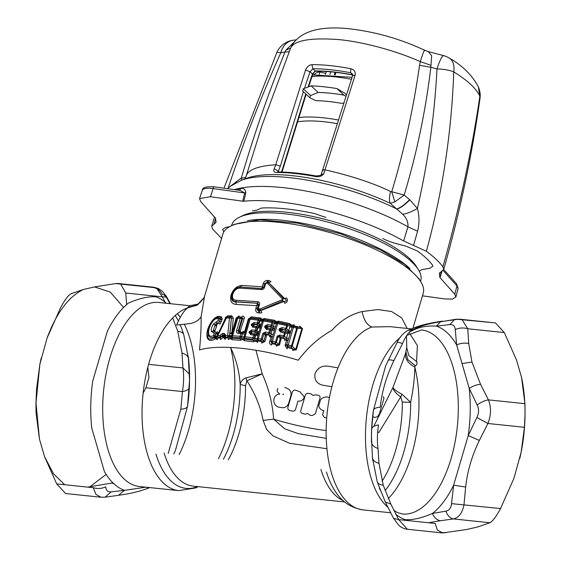 <?xml version="1.0" encoding="UTF-8"?>
<svg xmlns="http://www.w3.org/2000/svg" width="561" height="561" viewBox="0 0 561 561"><rect width="100%" height="100%" fill="white"/><g stroke="black" fill="none" stroke-linecap="round" stroke-linejoin="round"><path stroke-width="0.84" d="M420.883 281.888L418.892 278.642L404.769 264.413L380.281 249.736L340.618 233.825L297.723 223.145L259.869 219.765L234.372 224.337L230.936 225.985A104.465 31.76 16.4 0 1 381.136 252.134A104.465 31.76 16.4 0 1 420.883 281.888A104.465 31.76 16.4 0 1 423.562 291.769A104.465 31.76 16.4 0 1 423.26 293.158L412.938 328.22M204.646 295.977L222.836 234.168A104.465 31.76 16.4 0 1 230.936 225.985M405.084 354.924L392.931 387.469L373.773 426.402M223.411 459.235A89.543 44.186 96 0 0 240.192 384.502C240.788 381.361 242.696 379.159 245.921 377.904L262.211 373.808L246.924 380.835C255.059 393.324 260.458 406.515 263.123 420.413L273.614 419.137C272.527 403.373 268.726 388.268 262.204 373.808L255.942 350.253M187.872 307.428L187.844 307.793A92.523 45.658 -84 0 0 147.816 455.259A92.523 45.658 96 0 0 178.826 490.63L139.493 486.52A92.523 45.658 -84 0 1 108.483 451.149A92.523 45.658 -84 0 1 111.8 351.936A92.523 45.658 -84 0 1 158.728 302.477L189.667 305.71L187.872 307.428L197.177 305.023L204.008 297.688M166.358 303.27A98.491 48.604 -84 0 0 155.776 296.79C148.188 296.355 139.121 298.424 128.567 302.989A98.491 48.604 -84 0 0 107.368 331.292L92.768 380.898A98.491 48.604 -84 0 0 91.759 428.064L104.367 471.464A98.491 48.604 -84 0 0 124.556 490.335L145.874 487.186M183.72 334.454C182.851 332.659 180.873 331.607 177.767 331.292L182.009 353.128C186.049 354.222 188.237 356.2 188.573 359.061L183.72 334.454L181.519 328.08M173.777 454.045L175.446 450.371L187.563 406.227C187.129 407.931 184.878 408.934 180.803 409.25L168.181 453.456M153.791 287.218L152.192 287.386C156.814 287.849 160.194 290.233 162.332 294.539C163.756 294.16 165.544 295.829 167.697 299.553L169.955 303.648M177.767 331.292L172.676 317.905M189.569 380.113L187.563 406.227A98.491 48.604 -84 0 0 189.569 380.435L188.265 356.466M148.833 487.495L146.112 488.961M111.092 491.864L105.11 497.179L100.987 497.235L95.917 494.402L93.238 487.698C97.621 488.975 101.786 488.687 105.734 486.85C106.008 490.377 107.789 492.046 111.092 491.864L124.556 490.335L118.378 495.335L121.583 494.83C130.72 493.526 138.911 491.562 146.155 488.947L149.703 487.586M167.697 299.553L167.437 298.129M166.091 297.05L162.304 296.832L157.059 288.81M189.323 387.441C189.015 389.439 186.722 390.807 182.458 391.557C183.812 383.1 183.98 375.225 182.963 367.939L148.581 364.341M189.541 374.215L182.963 367.939L182.009 353.128M105.11 497.179L118.392 495.328M204.597 296.145L203.924 297.856L197.381 305.149L187.844 307.793C184.127 310.422 180.376 316.173 176.575 325.05L188.033 323.816C194.162 323.178 198.517 320.815 201.111 316.72C201.315 325.282 200.782 336.341 199.52 349.903A104.465 31.76 -163.6 0 1 298.305 360.225C307.765 347.518 318.943 337.575 331.839 330.38C340.597 320.604 350.695 314.328 362.111 311.551L377.932 309.567L391.648 311.551L401.739 317.954L407.139 328.437M390.561 512.761L362.939 509.872A92.523 45.658 -84 0 1 331.93 474.501A92.523 45.658 -84 0 1 371.957 327.035L390.035 326.656L411.297 328.872M409.649 333.381L417.363 345.548L416.564 361.55C417.482 363.591 417.061 364.994 415.301 365.751L414.824 367.09C414.663 377.637 413.268 389.376 410.652 402.314L402.321 402.097L400.722 396.915L378.843 432.51L377.665 431.956M409.018 332.498A98.491 48.604 -84 0 1 409.235 332.329C416.942 327.463 426.009 325.394 436.444 326.13L440.574 321.769M372.448 457.678L377.28 482.004C378.149 483.799 380.127 484.851 383.233 485.167L378.991 463.33C374.951 462.243 372.763 460.265 372.427 457.397L371.431 436.03A98.491 48.604 -84 0 1 373.437 410.231L385.688 365.779M372.763 460.237L372.483 457.909M454.207 319.756L449.908 324.602L436.444 326.13A98.491 48.604 96 0 1 456.633 344.994L469.241 388.401C472.937 385.954 476.71 384.601 480.56 384.334L471.976 362.041L468.716 343.563L467.762 328.76C463.379 327.491 459.214 327.771 455.266 329.609L456.633 344.994C460.504 343.143 464.529 342.666 468.716 343.563M524.837 403.668L488.421 399.867C484.592 400.512 480.84 402.216 477.159 404.979L469.241 388.401A98.491 48.604 -84 0 1 468.232 435.567L453.632 485.167L465.644 487.053C467.376 471.226 471.948 455.693 479.36 440.455L487.909 423.485L476.892 417.503L468.232 435.567L479.36 440.455M455.925 319.272L460.006 319.223L455.925 319.272L444.691 321.116C433.33 322.757 424.817 324.7 419.137 326.944L413.078 329.468L407.609 330.541C402.791 333.564 399.278 337.582 397.069 342.589L385.603 365.961M442.622 321.13C430.848 322.813 421.584 324.945 414.845 327.519L419.137 326.944M414.888 327.498L407.609 330.541M388.037 360.625C388.268 359.608 390.225 359.601 393.906 360.611C386.501 375.849 381.929 391.382 380.197 407.209C376.122 407.524 373.871 408.534 373.437 410.231L371.677 429.018C371.985 427.026 374.278 425.652 378.542 424.901C377.188 433.358 377.02 441.234 378.037 448.527L378.991 463.33M397.027 342.876C397.027 341.944 398.836 342.196 402.461 343.641C405.954 335.618 409.495 330.892 413.078 329.468M377.28 482.004L385.288 501.976L390.835 504.101L398.696 519.626L393.556 518.322L385.288 501.976M383.233 485.167L390.835 504.101M371.41 441.591L371.515 433.099M371.41 441.535C371.606 444.705 373.815 447.033 378.037 448.527M521.548 377.378A101.478 50.076 -84 0 1 525.033 414.944L524.949 403.682L521.548 377.378L516.443 359.797L504.29 332.575L495.475 322.933L460.188 319.244M462.145 319.777L467.762 328.76L504.29 332.575M449.908 324.602C453.211 324.412 454.992 326.081 455.266 329.609M407.363 529.254L398.696 519.626L435.224 523.448L437.349 530.082L442.678 532.95L466.493 529.528L477.509 527.017L489.907 522.74C492.74 521.225 496.282 516.506 500.524 508.568L451.542 503.638L453.632 485.167A98.491 48.604 -84 0 1 432.433 513.469C421.886 518.041 412.819 520.103 405.224 519.668L405.568 520.349M451.542 503.638C451.1 507.95 449.228 510.454 445.911 511.148L432.433 513.469C434.179 517.649 436.844 520.068 440.42 520.727L428.555 522.747M445.911 511.148C447.468 515.587 449.957 518.182 453.379 518.918C458.849 517.691 462.383 512.964 463.996 504.746L465.644 487.053M403.675 520.145L405.224 519.668A98.491 48.604 -84 0 1 395.757 514.171M480.56 384.334L488.421 399.867C491.324 407.349 491.156 415.224 487.909 423.485L524.444 427.307L525.047 413.913M477.159 404.979C479.087 409.004 478.996 413.184 476.892 417.503M371.41 437.545L371.677 429.018M442.685 532.95L407.209 529.247C403.948 528.841 401.066 527.459 398.591 525.096L393.556 518.315M245.921 377.904L246.924 380.835L245.529 385.709A86.555 42.713 -84 0 1 228.327 459.747M263.123 420.413L266.671 429.523L273.109 435.946L289.623 443.295L326.93 448.737M218.453 458.716A92.523 45.658 96 0 0 230.711 347.848C236.09 358.97 239.252 371.193 240.192 384.502L245.529 385.709M231.504 347.518L230.711 347.848L230.403 347.462M388.324 498.554A92.523 45.658 -84 0 0 414.824 367.09C407.524 363.016 404.509 358.107 405.792 352.364M405.989 351.481L404.86 355.674M415.301 365.751L407.735 359.489L405.912 351.824L406.802 347.399M416.564 361.55L408.794 355.541L406.746 347.708L406.508 335.843M371.957 327.035C367.055 325.198 363.773 320.036 362.111 311.551M401.935 394.208L400.722 396.915C395.898 393.52 393.296 390.372 392.931 387.476C393.794 389.264 396.795 391.508 401.935 394.208L410.652 402.314A89.543 44.186 96 0 1 385.112 490.566M204.569 296.236L201.111 316.72M112.929 482.86L87.691 487.123M65.581 493.533L56.71 483.884L44.557 456.661L39.452 439.081L35.953 402.546M147.795 367.28L148.953 377.553L145.923 387.742L143.09 393.275M152.192 287.386L115.664 283.564L118.434 283.522M120.65 284.083L125.776 293.017L126.667 304.56M39.452 439.081L36.051 412.777L35.939 403.604L39.859 364.229L47.096 338.024L60.476 307.898C64.718 299.96 68.26 295.233 71.093 293.726L83.491 289.441L94.507 286.93L110.293 292.092L123.588 307.449M35.939 403.604L36.556 389.159L39.894 364.068L41.184 358.114M115.664 283.564L94.507 286.93M495.475 322.933L457.65 319.307L444.691 321.116M524.444 427.307L521.106 452.397L513.904 478.435L500.524 508.568M525.033 414.944A101.478 50.076 -84 0 1 521.141 452.229A101.478 50.076 -84 0 1 519.816 458.344M64.662 484.711L53.442 473.673L44.557 456.661M106.141 474.389L90.237 486.541M47.096 338.024C56.563 312.659 68.694 296.467 83.491 289.441M326.243 438.386L298.396 433.66L284.595 428.779L273.614 419.137A104.465 31.76 16.4 0 0 326.144 430.56M372.658 416.43L374.797 417.496L377.343 416.774L379.313 414.172L383.983 398.303L383.282 396.613M297.926 401.185L295.584 409.165C295.044 410.694 293.915 411.332 292.204 411.08L289.82 410.463C288.27 410.014 287.625 408.997 287.877 407.412L292.442 391.887C293.094 390.414 294.202 389.867 295.766 390.253L299.946 391.823L303.431 395.771C304.399 397.055 304.272 398.268 303.045 399.411L301.173 400.919L297.926 401.178M307.835 413.506L309.658 415.091L312.147 415.582L315.359 413.815L320.015 397.994C320.219 396.452 319.588 395.547 318.122 395.288L315.45 394.776L313.003 395.449L311.096 393.885L308.613 393.345C306.951 393.128 305.85 393.773 305.303 395.281L300.822 410.512C300.465 412.069 301.075 413.106 302.652 413.611L305.31 414.193L307.835 413.478M329.44 397.539L327.862 397.041C325.092 396.662 322.652 397.56 320.548 399.734L318.739 405.883C319.405 408.541 321.095 410.126 323.802 410.631L322.603 414.831L324.454 417.566L326.705 417.882M322.687 414.831L322.701 414.362M283.529 393.941L282.821 394.446L283.27 394.579M284.778 387.314L288.677 389.145C290.752 391.045 291.468 393.331 290.808 395.996L288.719 403.086C287.821 405.701 285.977 407.265 283.186 407.791L278.915 407.223C271.713 405.519 272.358 394.306 279.757 394.11L278.011 392.377C276.853 391.143 276.846 389.881 277.983 388.605M263.053 284.013L264.659 283.733L263.053 284.013L262.239 286.762L241.665 285.423L240.445 287.057L261.987 288.522L262.239 286.762L263.586 287.365L261.987 288.529M231.02 295.093C229.765 300.85 231.448 303.95 236.076 304.399L236.055 301.741C232.549 301.166 231.279 298.718 232.24 294.392C233.839 290.002 236.546 287.583 240.36 287.12L239.624 288.109L261.377 289.567L261.994 288.564L240.445 287.057C236.616 287.309 233.734 289.911 231.798 294.855L231.02 295.093C233.201 289.181 236.749 285.956 241.665 285.423M232.759 294.245C231.966 297.954 233.06 299.96 236.048 300.254L236.055 301.741L257.695 303.178L257.808 301.678C259.329 301.979 259.89 302.954 259.484 304.588L258.432 304.735L257.646 303.277L236.069 301.923C232.289 302 230.866 299.644 231.798 294.855L232.759 294.245C234.168 290.472 236.462 288.424 239.624 288.109M236.076 304.399L256.665 305.689L255.858 308.445L258.439 308.136L258.733 310.38L260.865 310.57L284.111 301.418L282.527 300.871L282.092 299.721L260.136 308.936L258.873 308.88M257.632 303.403L256.665 305.689L258.432 304.735M257.695 303.178L258.495 304.651L257.695 303.178M264.589 287.26L263.586 287.365L264.631 283.817L265.634 283.705L264.589 287.26C264.056 288.831 262.983 289.595 261.377 289.567M263.102 283.845C263.986 281.475 265.626 280.325 268.046 280.409L267.043 282.078L264.659 283.733L267.05 282.12L265.634 283.705M267.043 282.078L267.92 282.239L267.653 283.403L268.824 282.73L267.92 282.239L269 280.535L270.977 281.517L269.084 282.639L267.043 282.078M282.092 299.721L283.291 298.256L284.876 298.817C286.987 300.352 286.727 301.215 284.111 301.418L284.75 303.298C287.73 302 288.27 300.163 286.369 297.807L284.876 298.817L268.824 282.73L283.291 298.256L282.527 300.871L260.732 310.233L261.798 312.729L259.413 313.108L259.652 310.612L258.684 310.478L258.46 312.975C256.174 312.463 255.29 311.011 255.816 308.606L257.415 308.333L258.502 304.644M259.75 308.999L259.603 310.499L260.732 310.233L260.136 308.936M282.351 298.852L267.653 283.403M267.331 283.242L266.454 283.13M257.808 301.678L236.048 300.254M262.029 288.473L263.537 287.407M257.415 308.347C256.952 309.96 257.373 310.668 258.684 310.478L257.415 308.347M331.86 386.718L322.526 385.169C316.579 383.5 314.083 379.643 315.044 373.605C317.519 367.974 321.874 365.506 328.115 366.193L337.988 367.862M277.176 336.067L275.178 343.325L276.426 344.657L278.663 344.594L276.419 342.196A1.788 0.547 -163.6 0 0 275.465 341.894L272.478 341.242L277.66 323.634L286.636 325.632L287.029 324.623L278.116 322.617L278.565 321.151L276.426 321.586L277.022 322.379L278.109 322.168L288.985 324.538L287.029 324.623L287.491 325.913L290.374 325.78L292.274 326.712L290.156 333.578L287.947 333.213L286.482 338.199L284.483 336.144L283.312 337.266L279.708 336.425L280.009 335.008L277.176 336.067L279.708 336.425L281.019 337.813L284.792 338.774L284.462 340.162L286.545 340.317L286.383 339.398L284.799 338.774M284.792 338.774L283.312 337.259L284.455 333.059A1.788 0.547 -163.6 0 1 285.311 333.339L287.947 333.22L288.368 332.512L281.924 331.165L281.243 331.207L280.83 332.224L284.455 333.059L284.848 332.049L285.584 332.014L286.054 330.408L288.599 331.726L288.67 330.773L286.671 328.718L285.493 329.84L280.318 328.942L281.594 330.289L279.89 330.401L284.848 332.049L285.311 333.339L284.483 336.144A1.788 0.547 -163.6 0 0 283.628 335.864L280.009 335.008M280.83 332.224L278.936 330.099L279.364 328.641L282.197 327.582L285.815 328.437L286.636 325.632A1.788 0.547 -163.6 0 1 287.491 325.913L286.671 328.718A1.788 0.547 -163.6 0 0 285.815 328.437L285.493 329.84L286.054 330.408L282.4 329.538L281.895 328.998L282.197 327.582M278.936 330.099L279.89 330.401L280.318 328.942L279.364 328.641M279.546 344.882L276.124 346.088L276.426 344.657L271.805 343.598L272.478 341.242A1.788 0.547 16.4 0 0 271.082 341.298L272.211 342.687L275.178 343.339L276.419 342.196L278.137 336.369L280.212 338.564L281.019 337.813L281.117 338.367L279.546 344.882L278.663 344.594L280.212 338.564M281.594 330.289L282.4 329.538L281.924 331.158L281.594 330.289M271.075 341.34L271.805 343.598L271.531 345.05C269.778 344.216 269.175 343.016 269.722 341.453L271.068 341.319L269.722 341.453M290.871 331.137L288.67 330.773L289.813 326.874A1.788 0.547 -163.6 0 0 292.022 327.231A1.788 0.547 -163.6 0 1 293.487 327.351L296.713 328.192L291.503 345.892A1.788 0.547 16.4 0 1 292.218 346.137L291.138 347.245L291.503 345.892L288.284 345.015L293.873 325.78L292.302 326.677L290.374 325.78L291.131 325.366L288.985 324.538L289.357 323.522L278.565 321.151M281.18 339.342L280.374 338.781M286.482 338.199L286.383 339.398L288.059 340.38L288.691 338.564L286.482 338.199M288.368 332.519L288.599 331.726L290.465 332.371L288.368 332.519M297.035 327.196L299.448 327.196L302.526 328.676L299.749 326.179L299.448 327.196L293.873 325.78L294.216 324.756L291.853 325.247L292.667 326.095L291.131 325.366L291.853 325.247L289.357 323.522M285.198 344.882L286.72 344.945L287.498 347.434L288.284 345.015A1.788 0.547 -163.6 0 0 286.713 344.945L288.059 340.38A1.788 0.547 -163.6 0 1 286.545 340.317L285.079 345.639L286.657 345.324L287.933 346.396L291.131 347.259M297.042 327.182L296.713 328.192A1.788 0.547 16.4 0 1 297.421 328.437L297.042 327.182L293.845 326.327M291.138 347.238L293.017 349.04L287.498 347.434L287.134 348.823L285.079 345.639M292.302 326.698L293.838 326.327M296.334 349.727L295.71 349.503L301.909 328.458L297.421 328.437L292.218 346.137L295.71 349.503L293.017 349.04L292.632 350.38L296.334 349.727L302.526 328.676M266.272 329.265L267.352 328.178L266.117 326.32L265.788 327.442L266.784 328.255L272.786 329.09L272.148 330.05L274.399 330.38L275.388 327.014L273.144 326.691L272.134 325.548L270.823 326.677L271.061 325.226L267.646 324.588L264.946 325.983L270.823 326.684L271.265 327.175L267.842 326.537L266.945 327.287L264.617 327.098L266.272 329.265L269.687 329.889L270.178 328.879L270.767 330.212L272.148 330.05L270.956 334.111L269.953 332.975L268.635 334.104L269.743 335.352L269.497 336.796L271.082 336.831L269.75 341.347M271.089 341.291L273.2 334.44L270.956 334.118L271.082 336.831A1.788 0.547 16.4 0 0 272.415 336.775L269.75 335.352L266.258 334.658L265.248 333.479L265.458 332.014L262.758 333.409L268.635 334.111L268.873 332.652L265.458 332.014M262.758 333.409L260.893 340.52L261.882 341.677L263.789 341.186L264.904 341.516L266.468 336.2L266.258 334.658L265.36 335.415L263.789 341.186L262.268 339.391A1.788 0.547 -163.6 0 0 261.096 339.054L258.284 338.578L263.46 320.99A1.788 0.547 -163.6 0 0 262.338 321.067L264.007 319.987L272.358 321.46L273.887 321.285L275.563 321.874L274.539 322.519L276.58 323.185L278.116 322.617L277.66 323.634A1.788 0.547 -163.6 0 0 276.391 323.606L277.029 322.379L275.563 321.874L276.426 321.586L274.357 320.275L264.512 318.564L261.216 319.518A1.788 1.094 -143.5 0 0 262.821 319.84L260.43 317.954L251.384 316.832L250.178 319.195L258.039 320.177L260.43 317.954M274.357 320.275L273.887 321.285L263.965 319.574L263.46 320.99L271.875 322.463L271.061 325.226A1.788 0.547 -163.6 0 1 272.134 325.548L272.948 322.785L274.42 322.617L273.088 328.073L274.82 328.732L272.793 329.09L273.088 328.073L271.265 327.175L270.781 328.816L267.359 328.178L267.842 326.53L267.429 326.053L267.646 324.588M265.36 335.415L263.929 333.746L262.268 339.391L260.893 340.52L258.102 340.057L258.284 338.578A1.788 0.547 -163.6 0 0 257.155 338.655A1.788 0.547 16.4 0 1 254.813 338.381L254.715 338.788L254.182 338.115L252.716 339.251L252.871 337.75L245.01 336.761L250.178 319.195A1.788 0.547 -163.6 0 0 249.245 319.321L250.809 318.199L258.628 319.174L259.35 320.534L260.129 320.401L259.07 323.914L258.551 323.262A1.788 0.547 -163.6 0 0 257.24 322.905L254.042 322.47L251.412 324.223L252.808 324.588L252.604 325.289L251.209 324.917L252.66 327.175L255.858 327.603L256.44 326.6L257.169 327.961L257.92 327.834L258.761 326.698L260.746 326.243L260.62 326.832L258.418 327.147M272.358 321.46L272.948 322.785A1.788 0.547 -163.6 0 0 271.875 322.463L272.358 321.46M256.882 331.341L257.92 327.834L260.262 328.108L261.419 324.188L259.07 323.914L259.077 325.618L257.45 324.84L254.252 324.412L253.761 326.074L253.256 325.163L254.252 324.405L254.042 322.47M254.813 338.381L255.732 335.254L258.074 335.527L259.231 331.614L256.889 331.341L256.363 330.688L254.904 331.824L251.728 331.397L251.861 329.896L249.224 331.649L250.627 332.014L251.728 331.397L255.262 332.266L254.771 333.935L251.573 333.5L251.069 332.589L252.064 331.832L251.573 333.5L251.083 333.599L250.416 332.715L249.021 332.343L250.472 334.601L253.67 335.029L254.252 334.026L254.982 335.387L255.732 335.261L256.573 334.125L258.565 333.669L258.432 334.258L256.23 334.573M264.904 341.516L261.664 343.143L261.882 341.677L257.674 340.948L258.102 340.057L257.127 338.788L258.074 335.527M257.092 338.886L254.715 338.788L255.08 340.366L257.674 340.948L257.492 342.427L255.087 340.366L253.572 340.31L252.716 339.251L244.905 338.269L244.47 339.146L253.572 340.31L253.411 341.803L255.809 341.172A1.788 0.856 158.1 0 0 256.763 340.436L257.127 338.788L254.743 338.648M260.08 320.534L262.38 320.934L262.821 319.84L263.965 319.574L264.512 318.564M274.539 322.519L276.531 323.276M243.453 332.575L242.492 332.301L243.151 331.306L244.512 331.965A1.788 0.547 -163.6 0 0 245.388 331.839L249.182 318.95L248.299 319.083L244.512 331.965L243.453 332.575A1.788 1.346 -170.5 0 0 245.388 331.839L244.834 334.139L242.464 333.886L241.595 336.838L244.077 336.895A1.788 0.547 -163.6 0 1 245.01 336.761L244.905 338.269L244.077 336.895L249.182 318.95L250.746 317.835L259.855 318.964L261.216 319.518L260.129 320.401L262.401 320.857M250.472 334.601L251.076 333.599L256.573 334.125L256.889 333.045L258.565 333.662L258.817 332.939L256.896 332.301L256.896 333.045L254.904 331.824L255.858 327.603A1.788 0.547 -163.6 0 1 257.169 327.961L256.363 330.688A1.788 0.547 -163.6 0 0 255.059 330.331L251.861 329.896M258.761 326.698L253.263 326.172L252.604 325.289L253.256 325.163L252.808 324.588L253.916 323.97L257.085 324.398L258.039 320.177A1.788 0.547 -163.6 0 1 259.35 320.534L258.551 323.262L257.085 324.398L257.45 324.84L256.959 326.509L253.761 326.074L252.66 327.175M250.627 332.014L250.416 332.715L251.069 332.589L250.627 332.014M241.595 336.895L243.944 337.161L243.516 338.795L244.47 339.146L244.372 340.653L242.71 339.475A1.788 0.968 161.4 0 0 243.509 338.788L241.868 338.606L241.461 336.656L242.261 333.935L241.398 332.554L238.811 332.35L238.13 333.346L240.732 333.55A1.788 0.547 16.4 0 1 242.261 333.935L243.46 332.575M248.299 319.083L251.384 316.832M240.508 340.282L242.71 339.475L241.868 338.606L240.585 338.774L240.508 340.282L232.051 339.728L230.41 338.556L231.868 335.927A1.788 0.547 -163.6 0 1 232.591 335.78L232.079 338.227L240.585 338.774L239.863 337.778L241.461 336.656A1.788 0.547 16.4 0 0 239.933 336.27L232.591 335.78L237.766 318.199A1.788 0.547 -163.6 0 0 237.044 318.339L238.467 317.21L238.369 316.86L236.903 317.842L231.868 335.927L232.563 337.28L239.863 337.778L240.732 333.55L241.398 332.554L242.492 332.301L239.877 332.091L244.133 318.921L242.569 318.536L238.986 330.702L238.25 330.885L236.637 330.492L240.213 318.339L237.766 318.199L238.467 317.21L240.907 317.344L240.213 318.339A1.788 0.547 -163.6 0 1 241.826 318.725L242.569 318.536L241.973 317.07L240.907 317.351L241.826 318.725L238.243 330.885L238.811 332.35L239.877 332.084L238.986 330.702A1.788 0.547 16.4 0 0 240.55 331.088L240.55 331.088M238.13 333.346C236.7 333.101 236.202 332.154 236.637 330.492M219.975 337.182L217.871 337.266L217.801 335.73L226.974 316.846L231.027 316.804L231.826 315.794L233.327 318.22L231.805 333.031L236.23 317.989L239.077 315.871L238.369 316.86L241.973 317.07L242.661 316.074C244.084 316.39 244.568 317.337 244.133 318.921M236.23 317.989L236.903 317.842L231.427 336.796L229.386 336.453L229.54 337.666L232.079 338.227L232.051 339.728M229.386 336.453L229.358 335.815L227.689 337.14L228.327 337.925L225.213 337.911L225.487 337.105M228.348 339.503L230.41 338.556L229.54 337.666L228.327 337.925L228.341 339.503M227.696 337.147L225.48 337.112L225.445 335.541L227.668 335.562L227.689 337.14M225.48 337.112L224.779 335.948L225.515 334.861L224.302 337.371L225.213 337.911L225.249 339.475L223.678 337.778L224.372 336.705L223.678 337.778M231.826 315.794L227.787 315.836L225.305 317.547L225.676 318.024L226.953 317.07L230.283 317.028L229.484 318.038L225.676 318.024L217.388 335.688L219.912 335.632L221.651 336.341L222.422 335.008L224.232 334.987L224.849 335.275L224.372 336.705M224.19 333.423L222.373 333.458L219.919 335.632L220.48 339.573L223.18 337.392L222.878 335.843L223.958 335.815L224.19 333.423L225.515 334.861M222.794 335.709L221.735 336.186L222.023 336.502L222.878 335.843L222.373 333.458M231.441 318.143L229.968 332.925L232.478 332.883A1.788 0.547 -163.6 0 1 231.805 333.031L229.968 332.925L229.73 333.844L231.413 318.136L231.027 316.804L230.283 317.035L231.413 318.136A1.788 0.792 -173.8 0 0 229.484 318.038L227.668 335.562L231.693 335.927M221.644 336.362L220.417 338.031L217.331 338.213L217.878 337.259L217.388 335.688L216.7 336.909L225.725 317.596L227.787 315.836M223.72 337.378L223.958 335.815L224.414 336.579M223.18 337.392L221.588 336.474L219.975 337.175M215.683 338.627L217.409 339.742L217.331 338.213L216.132 338.227L214.793 337.266L215.683 338.627L216.7 336.909L214.961 336.2L214.19 337.098L213.559 335.548C211.188 336.852 209.625 336.509 208.881 334.524C208.075 330.464 209.372 326.053 212.773 321.299C214.821 318.865 216.707 318.101 218.432 319.006L219.793 318.045L220.333 318.978L219.702 321.222A1.788 0.547 -163.6 0 0 217.878 320.892L213.72 323.76C211.679 326.537 210.915 329.139 211.42 331.565L213.65 332.82L214.12 333.662L215.831 333.956L216.062 333.353L217.934 333.29L217.766 331.761L215.957 332.414L214.295 331.881L213.65 332.82M207.247 337.708L207.57 337.07C206.469 332.336 208.04 327.007 212.282 321.06L212.696 320.948C215.017 318.038 217.388 317.07 219.793 318.045L221.665 317.07C218.797 315.387 215.655 316.6 212.247 320.703C207.815 326.958 206.146 332.624 207.247 337.708C208.517 340.864 211.174 341.291 215.214 338.991L214.183 337.098C211.132 338.311 209.239 337.673 208.51 335.169L207.57 337.07C208.776 339.7 211.104 339.826 214.554 337.449L214.786 336.642L216.413 337.54M212.773 321.299L212.696 320.948C209.106 326.018 207.71 330.759 208.51 335.169L208.881 334.524M217.934 333.29L216.069 333.353L215.957 332.421L214.723 331.481L215.115 330.415L213.348 331.172L214.723 331.481L214.295 331.881L213.264 330.941L211.42 331.565M219.681 321.215L218.769 322.87L216.834 323.255L216.721 325.976L215.08 330.317L213.264 330.941L215.003 325.022L216.834 323.255L216.869 321.881M216.266 326.292L213.72 323.76M212.247 320.703L212.282 321.06C215.319 317.477 217.984 316.46 220.27 318.01L220.333 318.978L222.191 318.95L222.044 319.665L220.256 319.335A1.788 0.547 -163.6 0 0 218.432 319.006L217.878 320.892M215.249 324.728L216.749 324.602L218.769 322.87L219.982 324.223L222.044 319.665M221.665 317.07L222.191 318.95M221.49 321.551A1.788 0.547 16.4 0 1 219.688 321.215M216.364 326.172L215.242 324.749M217.885 334.293L215.831 333.949L214.961 336.2M214.12 333.662L213.559 335.548A1.788 0.547 -163.6 0 1 215.151 335.794L217.079 336.095M233.327 318.22L231.441 318.129M223.194 337.042L222.184 336.635L222.962 336.025M232.24 333.802L229.73 333.844L229.407 335.632L231.791 335.548M244.372 340.653L253.411 341.803M258.761 326.691L259.077 325.618L260.753 326.236L261.005 325.513L259.084 324.882M256.896 332.301L256.889 331.341M266.468 336.2L265.451 335.541L266.342 335.001M409.846 268.502A98.491 29.943 -163.6 0 0 247.464 220.711M420.526 281.306L420.743 280.563A98.491 29.943 -163.6 0 0 418.506 269.939A98.491 29.943 -163.6 0 0 344.174 226.967A98.491 29.943 -163.6 0 0 248.804 214.281A98.491 29.943 -163.6 0 0 239.414 217.233A98.491 29.943 -163.6 0 0 231.77 224.947L231.553 225.69M418.506 269.939L416.507 266.692A95.51 29.039 -163.6 0 0 325.331 219.421A95.51 29.039 -163.6 0 0 255.479 212.121A95.51 29.039 -163.6 0 0 251.952 212.717A95.51 29.039 -163.6 0 0 242.85 215.578L239.414 217.233M310.528 95.531L318.185 92.467L311.131 85.868L303.291 88.778L310.528 95.531L309.868 97.761L315.78 100.65A79.094 24.046 16.4 0 1 341.593 103.35L343.535 103.049M318.185 92.467A79.094 24.046 16.4 0 1 344.005 95.167L345.765 96.204M346.277 94.655L344.601 93.091L336.944 88.568A95.51 29.039 -163.6 0 0 311.131 85.868M303.291 88.778L302.638 91.001L309.868 97.761M344.005 95.167L336.944 88.568M239.189 190.298A2.987 2.447 79.1 0 0 240.543 188.664C243.628 187.83 245.402 189.246 245.851 192.907L244.694 192.963L242.696 201.196L210.494 196.736L199.541 198.538L200.607 201.42L215.592 218.299A116.4 35.392 -163.6 0 0 215.992 221.329L215.978 222.479L211.7 226.167L212.5 228.937L221.574 238.453M215.599 218.545L213.832 224.337M245.851 192.907L243.818 201.238A116.4 35.392 -163.6 0 1 392.434 234.996L403.654 240.942L426.36 251.286C442.454 192.563 451.584 132.761 453.751 71.871A20.89 13.31 -58.3 0 0 449.228 58.049A20.89 20.89 0 0 0 443.646 55.644A20.89 3.156 105 0 0 436.991 68.912C443.618 69.101 449.2 70.09 453.751 71.871A106.492 32.377 16.4 0 1 479.851 96.261C471.717 151.547 459.403 208.376 442.91 266.755C439.165 261.784 433.646 256.629 426.36 251.286M458.035 288.663L456.465 283.677A2.987 2.553 138.1 0 1 456.949 285.949A17.594 5.351 -163.6 0 1 458.035 288.663L455.904 297.035L452.538 299.076L444.915 298.95L422.468 295.843M455.904 297.035L454.803 294.266L439.817 277.386L439.431 273.221L443.723 269.469L442.91 266.755M242.696 201.196L243.818 201.238M210.494 196.736L213.04 188.58L244.694 192.963L239.877 190.389M443.646 55.644L428.197 51.556L431.661 55.714L430.841 67.278L419.53 65.307C413.555 107.88 404.292 150.025 391.739 191.743L390.645 191.539C389.201 196.581 389.053 200.494 390.204 203.271L402.63 214.197C406.459 217.787 408.24 221.995 407.966 226.826L403.654 240.942M230.697 185.979L241.349 178.005L241.511 180.207M236.23 181.547L236.279 182.486M292.316 44.824L290.633 48.071L285.872 50.174L284.988 52.026L280.851 52.594A20.89 15.897 -97.8 0 1 293.094 40.259A20.89 20.89 0 0 0 276.889 52.383L280.851 52.587C260.781 97.684 243.144 143.034 227.948 188.629M440.034 272.26L439.417 274.357M439.817 277.386L441.661 271.321M456.465 283.677L443.716 269.504M440.006 277.772L442.019 271.173M480.02 98.231A20.89 20.89 0 0 0 478.435 87.095L480.013 98.287C472.194 154.317 460.097 211.371 443.73 269.448M413.604 245.213L417.587 231.202C419.495 223.594 419.432 215.999 417.405 208.433C428.008 162.297 434.537 115.79 436.991 68.912L430.841 67.271C425.701 110.482 416.816 153.062 404.186 195.025L409.867 199.87L417.405 208.433C411.522 211.897 406.592 213.811 402.63 214.197M234.491 189.646A116.4 35.392 -163.6 0 1 396.613 220.803A116.4 35.392 -163.6 0 1 407.966 226.826L417.587 231.202M227.563 188.685L230.234 186.329L241.567 180.186A110.005 33.443 -163.6 0 1 396.592 208.895C399.86 208.187 404.208 205.109 409.635 199.667M241.567 180.186L247.092 178.167A104.886 31.886 -163.6 0 1 390.204 203.271L394.86 201.876L404.172 195.046M404.186 195.025L391.739 191.743L394.853 201.869M419.53 65.307L420.294 61.626L430.988 65.342M424.796 50.771C424.684 48.814 423.183 52.432 420.294 61.626C399.621 52.285 366.859 42.384 339.174 39.628C310.675 37.496 294.497 40.315 290.633 48.071L262.113 125.124L245.851 177.122L244.456 179.436M274.231 168.798L278.403 171.077L280.304 166.196L275.76 164.724L305.521 70.083C306.937 66.759 309.069 64.957 311.909 64.662C323.353 64.592 336.327 65.946 350.828 68.73C354.321 69.683 355.744 71.864 355.092 75.265L323.69 173.973C321.642 176.329 318.809 177.171 315.205 176.491A101.415 30.834 -163.6 0 0 276.559 172.451C274.02 172.486 273.249 171.273 274.231 168.798L275.76 164.724C257.443 166.042 247.548 169.948 246.069 176.427M245.753 177.374L246.034 176.519C245.69 177.549 244.126 178.047 241.356 178.005L241.349 177.998M241.356 178.005C253.551 136 268.095 94.003 284.988 52.026L289.181 51.682M285.872 50.174L295.303 40.897M335.906 72.376L335.197 74.929M325.457 74.34L326.243 71.499M325.738 73.337L319.377 71.913A86.205 26.213 16.4 0 1 318.276 71.233M419.383 271.503A23.878 7.258 -163.6 0 1 424.207 269.217L429.712 268.326L432.84 266.279L432.468 265.037C429.06 260.521 424.046 255.83 417.419 250.977L406.038 246.209L397.013 243.804A23.878 7.258 -163.6 0 1 382.728 238.502M325.927 217.388A23.878 7.258 -163.6 0 1 322.231 216.209L315.212 213.783A2.987 0.905 16.4 0 0 314.104 213.468A98.491 29.943 -163.6 0 0 261.889 208.012A2.987 0.905 16.4 0 0 261.258 208.138L258.319 209.534A23.878 7.258 -163.6 0 1 255.472 210.34A94.914 28.856 -163.6 0 0 252.492 210.887M229.561 226.7L225.697 227.359L222.57 229.379L223.867 231.833M313.992 74.711A9.551 6.087 121.7 0 1 319.377 71.913A9.551 1.311 -77.5 0 1 319.356 74.361M316.081 71.247C315.247 70.988 314.111 72.124 312.673 74.662L312.428 73.982L315.24 70.988L316.095 71.247C326.825 71.086 339.181 72.383 353.157 75.132M306.138 94.276L282.968 168.987L282.688 168.412L305.78 93.939M308.087 86.941L312.428 73.982L310.023 71.738L305.521 70.083M282.688 168.412L281.447 172.031M280.304 166.196L303.389 91.702M304.504 88.294L310.023 71.738L312.884 68.793L311.909 64.662M277.793 171.975L278.431 172.227M277.758 172.213L276.559 172.451M278.396 171.077L277.821 171.82M352.14 73.582L350.583 72.734C336.53 70.034 323.97 68.723 312.884 68.793L315.24 70.988A86.296 26.234 16.4 0 1 352.743 74.894M350.765 68.919L350.583 72.734L352.736 74.746M352.084 73.526L352.638 75.532L355.092 75.265M352.638 75.539L321.243 174.401L323.69 173.973M277.632 171.975C289.034 172.01 301.783 173.335 315.871 175.965L315.871 175.965C319.854 175.628 321.642 175.109 321.243 174.401M316.124 176.168L315.205 176.491M177.444 313.606A92.523 45.658 -84 0 1 180.312 317.421M184.267 324.146A92.523 45.658 -84 0 1 189.737 337.841A92.523 45.658 -84 0 1 179.12 454.606M188.573 359.061A98.491 48.604 -84 0 1 189.569 380.435M125.776 293.017L162.304 296.832L165.243 302.288M145.923 387.742L182.458 391.557L180.803 409.25M387.756 507.2A92.523 45.658 -84 0 1 371.263 478.617A92.523 45.658 -84 0 1 400.175 337.54M406.76 335.45L421.507 329.938A92.523 45.658 -84 0 1 452.517 365.309A92.523 45.658 -84 0 1 449.2 464.522A92.523 45.658 -84 0 1 402.272 513.988L397.146 512.431L393.78 510.279M462.215 363.563L471.976 362.041M402.461 343.641L393.906 360.611M440.42 520.727L453.379 518.918L489.907 522.74M326.411 471.962A89.543 44.186 96 0 0 335.674 491.941C342.056 501.913 351.144 507.887 362.939 509.872M320.892 469.424A86.555 42.713 96 0 0 343.262 500.714M382.083 481.205A86.555 42.713 96 0 0 402.321 402.097M344.72 501.969L193.103 486.121A86.555 42.713 -84 0 1 164.1 453.036M155.958 454.144A89.543 44.186 96 0 0 197.528 486.583M113.483 483.393L111.394 483.175M93.238 487.698L56.71 483.884M445.336 532.894L440.35 532.375M259.484 304.588L258.439 308.136M289.813 326.874L290.339 325.829M290.156 333.578L288.691 338.564M274.14 323.283A1.788 0.547 -163.6 0 0 276.391 323.606L275.388 327.014M274.399 330.38L273.2 334.44M269.953 332.975A1.788 0.547 -163.6 0 0 268.873 332.652L269.687 329.889A1.788 0.547 -163.6 0 1 270.767 330.212L269.953 332.975M264.617 327.098L264.946 325.983M260.262 328.108L259.231 331.614M259.988 320.794A1.788 0.547 16.4 0 0 262.338 321.067L261.419 324.188M252.871 337.75L253.67 335.029A1.788 0.547 -163.6 0 1 254.982 335.387L254.182 338.115A1.788 0.547 -163.6 0 0 252.871 337.75M249.021 332.343L249.224 331.649M251.412 324.223L251.209 324.917M244.834 334.139L243.965 337.084M298.627 117.565A79.094 24.046 16.4 0 1 338.129 119.956M312.056 76.492A79.094 24.046 16.4 0 1 351.382 79.262M336.986 123.595A76.107 23.141 -163.6 0 0 297.267 121.884M240.543 188.664A116.4 35.392 -163.6 0 0 235.655 189.807M202.283 190.347C202.219 187.5 206.28 186.336 214.456 186.869A2.987 1.255 97.9 0 0 213.04 188.58A17.594 5.351 -163.6 0 0 202.283 190.347L199.541 198.538M443.085 270.486L456.949 285.949L454.803 294.266M396.767 209.029C400.063 208.32 404.425 205.27 409.867 199.87M390.645 191.539C373.17 183.075 351.382 175.866 325.282 169.906C323.206 169.569 322.505 169.829 323.157 170.677M278.228 171.975L278.522 170.979M335.106 72.285L334.349 74.851M330.71 71.836L329.917 74.529L330.71 71.836M189.688 305.71L197.451 304.23L199.933 302.674L203.769 298.15M181.617 328.353L180.095 324.588M178.454 321.06L175.284 315.422M180.88 326.46L181.589 328.304M170.439 303.697L166.203 296.054L162.283 291.243L158.265 288.487L153.77 287.211M189.541 381.522L189.485 383.366M380.113 489.984L379.376 488.105M178.826 490.63L195.544 487.958L198.285 486.66M390.028 326.649L390.737 326.726M100.805 497.214L65.525 493.526M153.63 287.204L118.315 283.508M312.603 74.865L352.035 77.32M214.456 186.869L239.842 190.389M276.882 52.404L223.958 188.187M214.568 216.981L211.7 226.146M478.435 87.095C472.327 75.321 462.587 65.644 449.228 58.049M293.094 40.259L296.327 39.817M428.19 51.549L424.635 50.245C401.108 39.228 376.613 32.145 351.13 28.99C325.555 25.946 301.713 28.927 291.804 45.665M312.666 74.676L308.627 86.745M281.959 172.045L282.968 168.987"/></g></svg>
